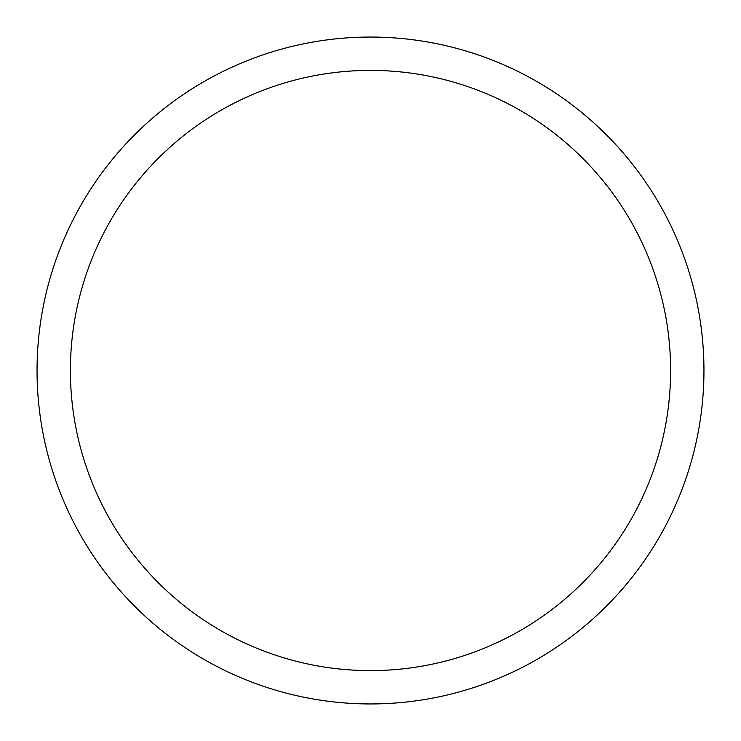 <?xml version="1.0" encoding="UTF-8"?>
<svg xmlns="http://www.w3.org/2000/svg" width="741" height="741" viewBox="0 0 741 741"><rect width="100%" height="100%" fill="white"/><g stroke="black" fill="none" stroke-linecap="round" stroke-linejoin="round"><path stroke-width="1.11" d="M370.5 37.05A333.45 333.45 0 0 1 703.95 370.5A333.45 333.45 0 0 1 370.5 703.95A333.45 333.45 0 0 1 37.05 370.5A333.45 333.45 0 0 1 370.5 37.05M370.5 70.395A300.105 300.105 0 0 1 670.605 370.5A300.105 300.105 0 0 1 370.5 670.605A300.105 300.105 0 0 1 70.395 370.5A300.105 300.105 0 0 1 370.5 70.395"/></g></svg>
